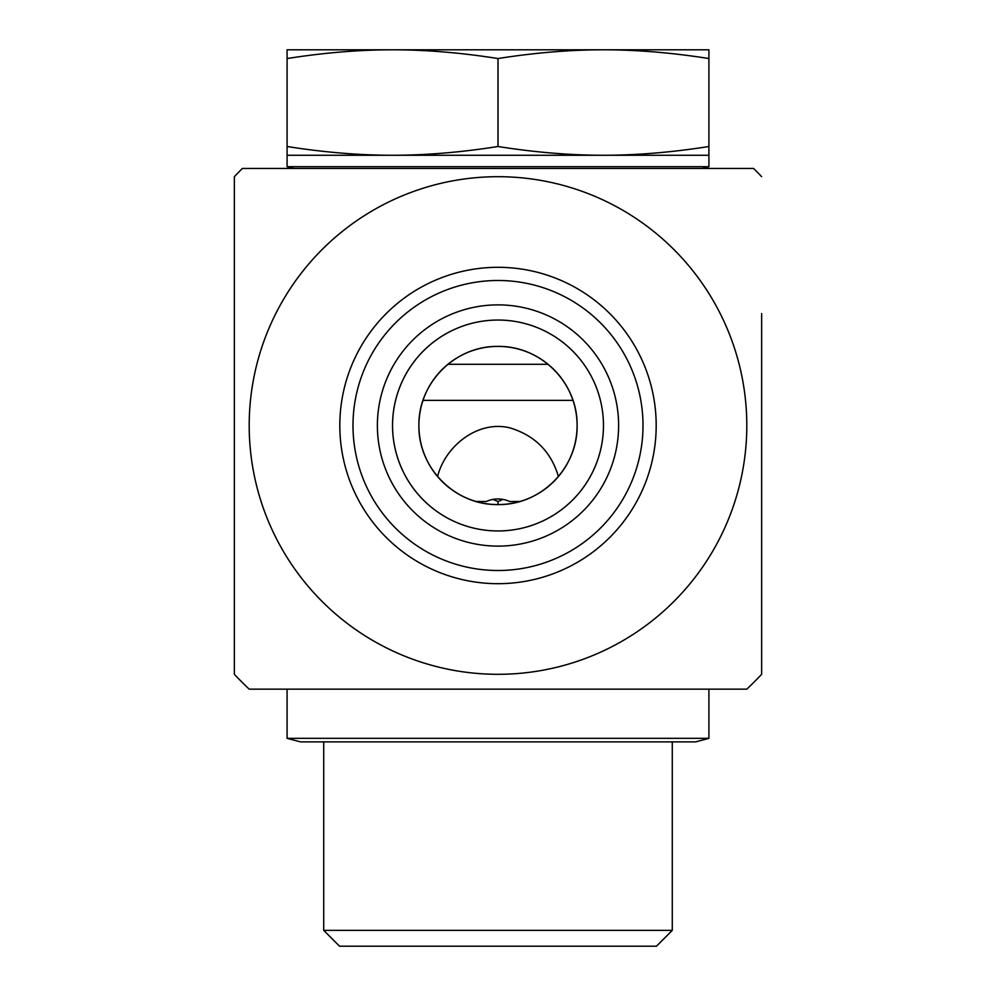 <?xml version="1.0" encoding="UTF-8"?>
<svg xmlns="http://www.w3.org/2000/svg" width="996" height="996" viewBox="0 0 996 996"><rect width="100%" height="100%" fill="white"/><g stroke="black" fill="none" stroke-linecap="round" stroke-linejoin="round"><path stroke-width="1.49" d="M234.359 366.702L234.359 484.293M498 674.304A248.813 248.813 0 0 0 713.472 301.091A248.813 248.813 0 0 0 282.528 301.091A248.813 248.813 0 0 0 498 674.304M577.095 425.491C577.829 382.85 540.741 345.699 498 346.409C455.259 345.699 418.171 382.85 418.905 425.491C418.171 468.145 455.259 505.296 498 504.586C540.741 505.296 577.829 468.145 577.095 425.491A79.095 79.095 0 0 1 498 504.586A79.095 79.095 0 0 1 418.905 425.491A79.095 79.095 0 0 1 498 346.409A79.095 79.095 0 0 1 577.095 425.491M761.641 313.528L761.641 674.304A362.519 362.519 0 0 1 746.813 689.145L249.187 689.145A362.519 362.519 0 0 1 234.359 674.317L234.359 176.69A362.519 362.519 0 0 1 242.377 168.449L293.671 168.436L287.085 166.681L708.915 166.681L702.329 168.436M761.641 176.678A362.519 362.519 0 0 0 753.623 168.449L242.389 168.436M643.005 425.491A145.005 145.005 0 0 1 425.491 551.074A145.005 145.005 0 0 1 425.491 299.921A145.005 145.005 0 0 1 643.005 425.491M656.19 425.491A158.19 158.19 0 0 0 418.905 288.504A158.19 158.19 0 0 0 418.905 562.491A158.19 158.19 0 0 0 656.19 425.491M618.616 425.491A120.616 120.616 0 0 1 498 546.119A120.616 120.616 0 0 1 377.384 425.491A120.616 120.616 0 0 1 498 304.876A120.616 120.616 0 0 1 618.616 425.491M392.536 425.491A105.464 105.464 0 0 0 498 530.955A105.464 105.464 0 0 0 603.464 425.491A105.464 105.464 0 0 0 498 320.04A105.464 105.464 0 0 0 392.536 425.491M603.464 425.491A105.464 105.464 0 0 0 445.274 334.17A105.464 105.464 0 0 0 445.274 516.824A105.464 105.464 0 0 0 603.464 425.491M761.641 674.304L761.641 537.466M437.58 476.524C445.212 445.984 477.856 420.051 509.803 427.832C534.852 435.426 551.049 451.661 558.42 476.524M672.275 930.376L323.725 930.376L339.536 946.2L656.464 946.2L672.275 930.376L672.275 741.871M287.085 58.54L287.085 49.8L708.915 49.8L708.915 58.54C671.852 52.701 636.693 49.788 603.464 49.8C570.222 49.788 535.076 52.701 498 58.54C460.924 52.701 425.778 49.788 392.536 49.8C359.307 49.788 324.148 52.701 287.085 58.54L287.085 155.264L392.536 155.264C425.778 155.264 460.924 152.351 498 146.512C535.076 152.351 570.222 155.264 603.464 155.264C636.693 155.264 671.852 152.351 708.915 146.512L708.915 166.681M287.085 146.512C324.148 152.351 359.307 155.264 392.536 155.264L708.915 155.264M520.049 501.436L509.815 501.523C501.934 498.112 494.066 498.112 486.185 501.523L475.951 501.436M498 504.586L498 501.523L502.98 499.407M493.02 499.407L498 501.523M498 58.54L498 146.512M708.915 58.54L708.915 146.512M300.493 741.871L695.731 741.871L708.915 738.347L287.085 738.347L300.493 741.871M548.086 364.299L447.914 364.299M423.014 400.367L572.986 400.367M323.725 741.871L323.725 930.376M287.085 155.264L287.085 166.681M287.085 689.145L287.085 738.347M708.915 689.145L708.915 738.347"/></g></svg>
